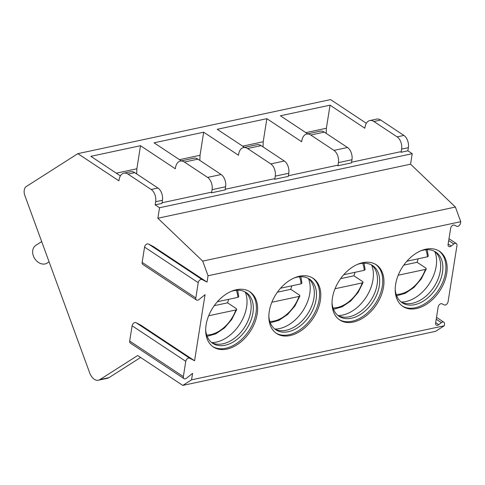 <?xml version="1.0" encoding="UTF-8"?>
<svg xmlns="http://www.w3.org/2000/svg" width="485" height="485" viewBox="0 0 485 485"><rect width="100%" height="100%" fill="white"/><g stroke="black" fill="none" stroke-linecap="round" stroke-linejoin="round"><path stroke-width="0.73" d="M98.4 380.222A11.695 7.184 -102.1 0 0 99.91 379.597L108.937 377.663A11.695 7.184 -102.1 0 1 107.427 378.288L98.4 380.222A11.695 7.184 -102.1 0 1 89.652 372.801L24.82 195.461A7.02 4.31 77.9 0 1 26.226 186.561L77.861 153.642L118.91 180.838L119.074 179.789A11.695 7.184 77.9 0 1 123.881 173.157A11.695 7.184 77.9 0 1 127.985 174.109L151.193 189.483A9.354 5.747 77.9 0 1 155.667 201.718L155.17 204.864L159.523 207.75L157.861 218.238L202.694 261.106L208.047 275.747L207.04 282.106L202.13 279.56A3.043 2.031 123.5 0 0 199.778 280.057A3.043 2.031 123.5 0 0 198.232 282.67L195.807 297.954A3.043 2.031 123.5 0 0 196.473 299.991A3.043 2.031 123.5 0 0 198.953 299.566L205.046 294.692L194.582 360.761L140.917 325.211L136.006 322.664A3.043 2.031 123.5 0 0 133.66 323.155A3.043 2.031 123.5 0 0 132.108 325.774L129.689 341.058A3.043 2.031 123.5 0 0 130.356 343.089L184.015 378.646A3.043 2.031 123.5 0 0 186.495 378.221L192.587 373.347L191.563 379.828L182.809 385.411L435.512 331.358L444.266 325.774L444.509 324.229A3.043 2.031 123.5 0 0 443.842 322.198A3.043 2.031 123.5 0 0 441.362 322.622L436.233 319.221M99.91 379.597L137.679 355.511L182.809 385.411M207.04 282.106L153.375 246.55L148.465 244.004A3.043 2.031 123.5 0 0 146.118 244.501A3.043 2.031 123.5 0 0 144.566 247.114L142.141 262.397A3.043 2.031 123.5 0 0 142.814 264.434L196.473 299.991M194.582 360.761L189.671 358.215A3.043 2.031 123.5 0 0 187.325 358.712A3.043 2.031 123.5 0 0 185.773 361.331L183.348 376.615A3.043 2.031 123.5 0 0 184.015 378.646M208.047 275.747L460.75 221.687L460.52 223.124A3.043 2.031 123.5 0 1 456.627 226.24L454.53 225.167A3.043 2.031 123.5 0 0 450.638 228.283L448.079 244.428A3.043 2.031 123.5 0 0 448.746 246.465A3.043 2.031 123.5 0 0 451.226 246.04L453.821 243.961L448.692 240.566M441.362 322.622L438.767 324.695A3.043 2.031 123.5 0 1 436.288 325.12A3.043 2.031 123.5 0 1 435.621 323.089L438.179 306.938A3.043 2.031 123.5 0 1 442.071 303.828L444.169 304.895A3.043 2.031 123.5 0 0 448.067 301.785L456.967 245.574A3.043 2.031 123.5 0 0 456.3 243.537A3.043 2.031 123.5 0 0 453.821 243.961M191.563 379.828L444.266 325.774M425.878 249.181A33.101 22.128 123.5 0 0 398.161 275.322A33.101 22.128 123.5 0 0 402.896 306.453A33.101 22.128 123.5 0 0 416.476 308.539A33.101 22.128 123.5 0 0 444.193 282.397A33.101 22.128 123.5 0 0 439.458 251.266A33.101 22.128 123.5 0 0 425.878 249.181M362.701 262.694A33.101 22.128 123.5 0 0 334.983 288.836A33.101 22.128 123.5 0 0 339.718 319.967A33.101 22.128 123.5 0 0 353.298 322.052A33.101 22.128 123.5 0 0 381.022 295.911A33.101 22.128 123.5 0 0 376.281 264.78A33.101 22.128 123.5 0 0 362.701 262.694M299.524 276.207A33.101 22.128 123.5 0 0 271.806 302.349A33.101 22.128 123.5 0 0 276.541 333.48A33.101 22.128 123.5 0 0 290.127 335.565A33.101 22.128 123.5 0 0 317.845 309.424A33.101 22.128 123.5 0 0 313.11 278.293A33.101 22.128 123.5 0 0 299.524 276.207M236.353 289.721A33.101 22.128 123.5 0 0 208.629 315.862A33.101 22.128 123.5 0 0 213.364 346.993A33.101 22.128 123.5 0 0 226.95 349.079A33.101 22.128 123.5 0 0 254.667 322.937A33.101 22.128 123.5 0 0 249.933 291.806A33.101 22.128 123.5 0 0 236.353 289.721M202.694 261.106L455.397 207.053L460.75 221.687M157.861 218.238L410.565 164.179L455.397 207.053M159.523 207.75L412.226 153.696L410.565 164.179M155.17 204.864L161.935 203.415L162.439 200.269A9.354 5.747 77.9 0 0 157.964 188.035L134.757 172.66A11.695 7.184 77.9 0 0 130.647 171.714L123.881 173.157M120.401 175.897L90.871 156.328L140.511 145.712L175.315 168.774L175.485 167.725A11.695 7.184 77.9 0 1 180.287 161.093A11.695 7.184 77.9 0 1 184.397 162.045L207.604 177.419A9.354 5.747 77.9 0 1 212.072 189.653L211.575 192.8L210.854 192.321L162.045 202.76M211.575 192.8L225.113 189.902L225.61 186.755A9.354 5.747 77.9 0 0 221.142 174.521L197.935 159.147A11.695 7.184 77.9 0 0 193.824 158.201L180.287 161.093M181.305 160.874L154.048 142.814L203.682 132.199L238.493 155.261L238.656 154.212A11.695 7.184 77.9 0 1 243.464 147.579A11.695 7.184 77.9 0 1 247.574 148.531L270.775 163.906A9.354 5.747 77.9 0 1 275.25 176.14L274.752 179.286L274.025 178.807L225.216 189.247M274.752 179.286L288.29 176.388L288.787 173.242A9.354 5.747 77.9 0 0 284.313 161.008L261.112 145.633A11.695 7.184 77.9 0 0 257.001 144.688L243.464 147.579M244.482 147.361L217.219 129.301L266.859 118.686L301.67 141.747L301.834 140.698A11.695 7.184 77.9 0 1 306.641 134.066A11.695 7.184 77.9 0 1 310.746 135.018L333.953 150.392A9.354 5.747 77.9 0 1 338.427 162.627L337.93 165.773L337.202 165.294L288.393 175.734M337.93 165.773L351.467 162.875L351.964 159.729A9.354 5.747 77.9 0 0 347.49 147.495L324.283 132.12A11.695 7.184 77.9 0 0 320.179 131.168L306.641 134.066M326.211 133.393L326.381 128.246L330.036 105.172L364.847 128.234L365.011 127.185A11.695 7.184 77.9 0 1 369.819 120.553A11.695 7.184 77.9 0 1 373.923 121.505L397.13 136.879A9.354 5.747 77.9 0 1 401.604 149.113L401.107 152.26L400.38 151.781L351.57 162.22M401.107 152.26L407.873 150.811L412.226 153.696M369.819 120.553L376.584 119.104A11.695 7.184 77.9 0 1 380.695 120.056L403.902 135.43A9.354 5.747 77.9 0 1 408.37 147.664L407.873 150.811M307.654 133.848L280.397 115.788L330.036 105.172M77.861 153.642L330.564 99.589L366.339 123.293M140.511 145.712L136.855 168.786L136.679 173.933M136.855 168.786L116.303 173.181M108.937 377.663L140.62 357.463M41.692 241.609L35.841 245.337A10.524 8.099 -122.5 0 0 33.95 257.286A10.524 8.099 -122.5 0 0 45.056 263.943A10.524 8.099 57.5 0 0 47.16 263.088L49.094 261.858M326.381 128.246L305.829 132.641M266.859 118.686L263.203 141.759L263.034 146.906M263.203 141.759L242.658 146.155M203.682 132.199L200.032 155.273L199.856 160.42M200.032 155.273L179.48 159.668M402.308 306.047A33.101 22.128 123.5 0 0 415.263 307.739A33.101 22.128 -56.5 0 0 442.781 282.094A33.101 22.128 -56.5 0 0 438.852 250.884M420.598 250.909A30.409 20.328 123.5 0 1 423.32 250.151A30.409 20.328 -56.5 0 1 435.797 252.067A30.409 20.328 -56.5 0 1 440.15 280.669A30.409 20.328 -56.5 0 1 414.681 304.689A30.409 20.328 123.5 0 1 402.204 302.773A30.409 20.328 123.5 0 1 395.208 289.224M401.15 301.997A30.409 20.328 123.5 0 0 404.605 303.289A30.409 20.328 123.5 0 0 412.505 303.246A30.409 20.328 -56.5 0 0 436.476 282.543A30.409 20.328 -56.5 0 0 437.209 254.073A30.409 20.328 -56.5 0 0 434.675 251.4M434.736 251.442A33.101 22.128 -56.5 0 1 430.68 281.433A33.101 22.128 -56.5 0 1 405.903 301.537A33.101 22.128 123.5 0 1 401.216 302.034M396.663 295.765L405.302 293.31L413.929 287.49L421.271 278.948L426.285 268.866L425.806 268.053L417.1 262.288L403.769 265.137M426.285 268.866L425.4 269.411L398.197 275.225M417.1 262.288A31.58 21.11 123.5 0 0 418.118 258.808M406.903 261.209L427.394 256.826L428.297 256.122L427.188 249.696M339.13 319.56A33.101 22.128 123.5 0 0 352.086 321.252A33.101 22.128 -56.5 0 0 379.603 295.608A33.101 22.128 -56.5 0 0 375.681 264.398M357.421 264.422A30.409 20.328 123.5 0 1 360.143 263.664A30.409 20.328 -56.5 0 1 372.625 265.58A30.409 20.328 -56.5 0 1 376.972 294.183A30.409 20.328 -56.5 0 1 351.504 318.202A30.409 20.328 123.5 0 1 339.027 316.287A30.409 20.328 123.5 0 1 332.031 302.737M337.972 315.511A30.409 20.328 123.5 0 0 341.428 316.802A30.409 20.328 123.5 0 0 349.333 316.76A30.409 20.328 -56.5 0 0 373.304 296.056A30.409 20.328 -56.5 0 0 374.032 267.587A30.409 20.328 -56.5 0 0 371.498 264.913M371.558 264.955A33.101 22.128 -56.5 0 1 367.503 294.947A33.101 22.128 -56.5 0 1 342.725 315.05A33.101 22.128 123.5 0 1 338.039 315.547M340.591 278.651L353.929 275.801A31.58 21.11 123.5 0 0 354.941 272.321M343.726 274.722L364.217 270.339L365.12 269.636L364.011 263.209M353.929 275.801L362.628 281.567L363.107 282.379L362.222 282.925L335.02 288.739M275.959 333.074A33.101 22.128 123.5 0 0 288.908 334.765A33.101 22.128 -56.5 0 0 316.426 309.121A33.101 22.128 -56.5 0 0 312.504 277.911M294.243 277.935A30.409 20.328 123.5 0 1 296.965 277.177A30.409 20.328 -56.5 0 1 309.448 279.093A30.409 20.328 -56.5 0 1 313.795 307.696A30.409 20.328 -56.5 0 1 288.332 331.716A30.409 20.328 123.5 0 1 275.85 329.8A30.409 20.328 123.5 0 1 268.854 316.25M274.801 329.024A30.409 20.328 123.5 0 0 278.251 330.315A30.409 20.328 123.5 0 0 286.156 330.273A30.409 20.328 -56.5 0 0 310.127 309.569A30.409 20.328 -56.5 0 0 310.861 281.1A30.409 20.328 -56.5 0 0 308.327 278.426M308.381 278.469A33.101 22.128 -56.5 0 1 304.325 308.46A33.101 22.128 -56.5 0 1 279.548 328.563A33.101 22.128 123.5 0 1 274.862 329.06M277.414 292.164L290.751 289.315A31.58 21.11 123.5 0 0 291.764 285.835M280.548 288.236L301.039 283.852L301.943 283.149L300.833 276.723M290.751 289.315L299.451 295.08L299.93 295.892L299.045 296.438L271.849 302.252M212.782 346.587A33.101 22.128 123.5 0 0 225.737 348.279A33.101 22.128 -56.5 0 0 253.249 322.634A33.101 22.128 -56.5 0 0 249.326 291.424M231.066 291.449A30.409 20.328 123.5 0 1 233.794 290.691A30.409 20.328 -56.5 0 1 246.271 292.607A30.409 20.328 -56.5 0 1 250.624 321.209A30.409 20.328 -56.5 0 1 225.155 345.229A30.409 20.328 123.5 0 1 212.679 343.313A30.409 20.328 123.5 0 1 205.682 329.764M211.624 342.537A30.409 20.328 123.5 0 0 215.073 343.829A30.409 20.328 123.5 0 0 222.979 343.786A30.409 20.328 -56.5 0 0 246.95 323.083A30.409 20.328 -56.5 0 0 247.683 294.613A30.409 20.328 -56.5 0 0 245.149 291.94M245.204 291.982A33.101 22.128 -56.5 0 1 241.148 321.973A33.101 22.128 -56.5 0 1 216.371 342.077A33.101 22.128 123.5 0 1 211.69 342.574M214.237 305.677L227.574 302.828A31.58 21.11 123.5 0 0 228.587 299.348M217.377 301.749L237.862 297.366L238.772 296.662L237.656 290.236M227.574 302.828L236.274 308.593L236.753 309.406L235.874 309.951L208.671 315.765M202.13 279.56L148.465 244.004M183.348 376.615L129.689 341.058M185.773 361.331L132.108 325.774M189.671 358.215L136.006 322.664M195.807 297.954L142.141 262.397M198.232 282.67L144.566 247.114M401.604 149.113L408.37 147.664M338.427 162.627L351.964 159.729M275.25 176.14L288.787 173.242M212.072 189.653L225.61 186.755M155.667 201.718L162.439 200.269M397.13 136.879L403.902 135.43M333.953 150.392L347.49 147.495M270.775 163.906L284.313 161.008M207.604 177.419L221.142 174.521M151.193 189.483L157.964 188.035M373.923 121.505L380.695 120.056M310.746 135.018L324.283 132.12M247.574 148.531L261.112 145.633M184.397 162.045L197.935 159.147M127.985 174.109L134.757 172.66M451.226 246.04L448.146 243.997M438.767 324.695L435.688 322.658M396.19 294.462A29.245 19.546 123.5 0 0 425.4 269.411M427.394 256.826A29.245 19.546 123.5 0 0 425.806 249.769M333.019 307.975A29.245 19.546 123.5 0 0 362.222 282.925M364.217 270.339A29.245 19.546 123.5 0 0 362.628 263.282M269.842 321.494A29.245 19.546 123.5 0 0 299.045 296.438M301.039 283.852A29.245 19.546 123.5 0 0 299.457 276.796M206.665 335.008A29.245 19.546 123.5 0 0 235.874 309.951M237.862 297.366A29.245 19.546 123.5 0 0 236.28 290.309M448.989 238.693L456.3 243.537M436.53 317.348L443.842 322.198M333.486 309.278L342.131 306.823L350.752 301.003L358.094 292.467L363.107 282.379M270.309 322.792L278.954 320.336L287.575 314.516L294.922 305.98L299.93 295.892M207.131 336.305L215.776 333.85L224.403 328.03L231.745 319.494L236.753 309.406"/></g></svg>
